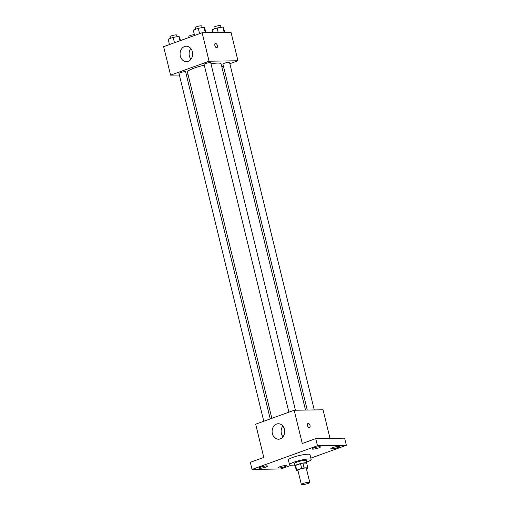 <?xml version="1.0" encoding="UTF-8"?>
<svg xmlns="http://www.w3.org/2000/svg" width="510" height="510" viewBox="0 0 510 510"><rect width="100%" height="100%" fill="white"/><g stroke="black" fill="none" stroke-linecap="round" stroke-linejoin="round"><path stroke-width="0.76" d="M308.933 482.256A4.329 0.682 -13.7 0 1 309.774 482.447A4.329 0.682 -13.7 0 1 305.726 484.137A4.329 0.682 -13.7 0 1 301.359 484.5A4.329 0.682 -13.7 0 1 304.158 483.148A4.329 0.682 -13.7 0 1 308.933 482.256M301.359 484.5L297.885 470.252A4.329 0.682 -13.7 0 1 300.683 468.907A4.329 0.682 -13.7 0 1 305.464 468.008A4.329 0.682 -13.7 0 1 306.3 468.206L309.774 482.447M296.38 470.59L295.233 465.904A5.878 0.924 -13.7 0 1 295.226 465.872A5.878 0.924 -13.7 0 1 295.577 465.42L300.517 463.635L301.671 468.384L296.737 470.169A5.878 0.924 -13.7 0 0 296.38 470.622A5.878 0.924 -13.7 0 0 296.393 470.653L297.974 470.628M306.414 468.664L307.447 468.288A5.878 0.924 -13.7 0 0 307.804 467.836A5.878 0.924 -13.7 0 0 307.798 467.804L304.087 467.868A5.878 0.924 -13.7 0 0 301.671 468.384M307.798 467.804L306.637 463.054L302.934 463.118L304.087 467.868M300.517 463.635A5.878 0.924 -13.7 0 1 302.934 463.118M306.72 463.38A6.184 0.969 166.3 0 0 306.943 463.016A6.184 0.969 166.3 0 0 300.709 463.539A6.184 0.969 166.3 0 0 294.927 465.942A6.184 0.969 166.3 0 0 295.296 466.165M294.927 465.942L294.346 463.571A6.184 0.969 -13.7 0 1 298.344 461.639A6.184 0.969 -13.7 0 1 305.171 460.364A6.184 0.969 -13.7 0 1 306.37 460.638L306.943 463.016M295.577 465.42L296.737 470.169M294.691 464.98A11.137 1.747 -13.7 0 1 289.54 464.744A11.137 1.747 -13.7 0 1 296.737 461.269A11.137 1.747 -13.7 0 1 309.015 458.968A11.137 1.747 -13.7 0 1 311.176 459.465A11.137 1.747 -13.7 0 1 306.714 462.054M289.54 464.744L288.38 459.994A11.137 1.747 -13.7 0 1 295.577 456.52A11.137 1.747 -13.7 0 1 307.861 454.219A11.137 1.747 -13.7 0 1 310.016 454.716L311.176 459.465M260.795 467.128A4.335 0.682 -13.7 0 1 265.136 466.025A4.335 0.682 -13.7 0 1 267.533 466.057A4.335 0.682 -13.7 0 1 263.485 467.746A4.335 0.682 -13.7 0 1 259.112 468.116A4.335 0.682 -13.7 0 1 260.795 467.128M313.72 447.971A4.335 0.682 -13.7 0 1 318.061 446.868A4.335 0.682 -13.7 0 1 320.458 446.9A4.335 0.682 -13.7 0 1 316.41 448.59A4.335 0.682 -13.7 0 1 312.037 448.959A4.335 0.682 -13.7 0 1 313.72 447.971M332.545 447.665A4.335 0.682 -13.7 0 1 336.887 446.562A4.335 0.682 -13.7 0 1 339.29 446.601A4.335 0.682 -13.7 0 1 335.236 448.284A4.335 0.682 -13.7 0 1 330.862 448.653A4.335 0.682 -13.7 0 1 332.545 447.665M279.62 466.822A4.335 0.682 -13.7 0 1 283.962 465.719A4.335 0.682 -13.7 0 1 286.365 465.757A4.335 0.682 -13.7 0 1 282.31 467.447A4.335 0.682 -13.7 0 1 277.937 467.81A4.335 0.682 -13.7 0 1 279.62 466.822M310.851 458.133L346.354 445.281L317.481 445.746L252.042 469.429L280.921 468.964L291.216 465.241M330.015 438.396L323.04 409.791L294.168 410.257L302.271 443.502L315.741 438.625L344.62 438.16L346.354 445.281M315.741 438.625L317.481 445.746M294.168 410.257L255.676 424.192L263.778 457.432L250.308 462.309L252.042 469.429M284.408 429.292A7.733 6.279 89.1 0 1 278.517 439.206A7.733 6.279 89.1 0 1 272.117 431.575A7.733 6.279 89.1 0 1 278.269 423.74A7.733 6.279 89.1 0 1 284.408 429.292M308.021 423.485A2.167 1.218 -109.9 0 1 308.25 423.44A2.167 1.218 -109.9 0 1 309.965 425.302A2.167 1.218 -109.9 0 1 309.493 427.552A2.167 1.218 -109.9 0 1 307.613 425.933A2.167 1.218 -109.9 0 1 308.021 423.478A2.167 1.218 -109.9 0 1 308.25 423.44A2.167 1.218 -109.9 0 1 309.965 425.302A2.167 1.218 -109.9 0 1 309.493 427.552M282.993 436.777A7.733 6.279 89.1 0 1 282.82 426.022M210.981 63.801A17.321 2.716 -13.7 0 1 217.744 63.081A17.321 2.716 -13.7 0 1 221.104 63.858L305.503 410.078M271.856 418.334L187.444 72.063A17.321 2.716 -13.7 0 1 204.28 65.159M295.43 410.238L210.726 62.762A3.417 0.535 166.3 0 0 207.283 63.049A3.417 0.535 166.3 0 0 204.089 64.375L288.877 412.176M307.256 410.046L222.921 64.075A3.417 0.535 -13.7 0 1 225.127 63.011A3.417 0.535 -13.7 0 1 228.894 62.303A3.417 0.535 -13.7 0 1 229.551 62.456L314.262 409.932M263.778 421.26L178.997 73.459A3.417 0.535 -13.7 0 1 181.203 72.394A3.417 0.535 -13.7 0 1 184.971 71.693A3.417 0.535 -13.7 0 1 185.634 71.846L270.236 418.92M221.773 66.619L223.393 66.032M229.857 63.693L237.96 60.76L209.081 61.225L170.589 75.155L179.373 75.015M186.373 74.9L188.133 74.874M170.589 75.155L163.646 46.665L202.138 32.736L231.011 32.264L237.96 60.76M202.138 32.736L209.081 61.225M192.378 51.765A7.733 6.279 89.1 0 1 186.488 61.678A7.733 6.279 89.1 0 1 180.087 54.047A7.733 6.279 89.1 0 1 186.239 46.212A7.733 6.279 89.1 0 1 192.378 51.765M215.411 43.579A2.167 1.218 -109.9 0 1 215.641 43.541A2.167 1.218 -109.9 0 1 217.356 45.396A2.167 1.218 -109.9 0 1 216.884 47.653A2.167 1.218 -109.9 0 1 215.003 46.034A2.167 1.218 -109.9 0 1 215.411 43.579A2.167 1.218 -109.9 0 1 215.641 43.541A2.167 1.218 -109.9 0 1 217.356 45.396A2.167 1.218 -109.9 0 1 216.884 47.653M190.963 59.249A7.733 6.279 89.1 0 1 190.785 48.495M205.862 32.672L204.765 28.184L204.019 27.33L198.269 28.286L193.264 30.096L194.578 35.471M204.019 27.33L205.32 32.678M198.269 28.286L199.576 33.66M195.534 29.274L195.12 27.572A3.417 0.535 -13.7 0 1 197.325 26.507A3.417 0.535 -13.7 0 1 201.093 25.806A3.417 0.535 -13.7 0 1 201.756 25.959L202.164 27.636M180.476 40.57L179.667 37.268L178.921 36.414L173.17 37.37L168.172 39.181L169.479 44.555M178.921 36.414L179.979 40.755M173.17 37.37L174.484 42.744M170.436 38.358L170.021 36.656A3.417 0.535 -13.7 0 1 172.233 35.592A3.417 0.535 -13.7 0 1 175.995 34.89A3.417 0.535 -13.7 0 1 176.658 35.043L177.072 36.72M224.687 32.366L223.59 27.878L222.844 27.024L217.094 27.986L212.096 29.79L212.772 32.563M222.844 27.024L224.145 32.379M217.094 27.986L218.191 32.474M214.359 28.974L213.945 27.272A3.417 0.535 -13.7 0 1 216.157 26.208A3.417 0.535 -13.7 0 1 219.918 25.5A3.417 0.535 -13.7 0 1 220.581 25.653L220.989 27.336M189.114 37.447L188.853 36.357A3.417 0.535 -13.7 0 1 190.746 35.388A3.417 0.535 -13.7 0 1 194.367 34.61M295.226 465.872L296.38 470.622M306.65 463.086L307.804 467.836"/></g></svg>
